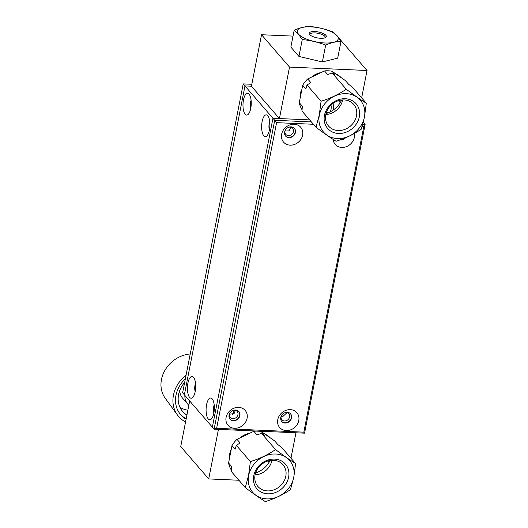 <?xml version="1.0" encoding="UTF-8"?>
<svg xmlns="http://www.w3.org/2000/svg" width="528" height="528" viewBox="0 0 528 528"><rect width="100%" height="100%" fill="white"/><g stroke="black" fill="none" stroke-linecap="round" stroke-linejoin="round"><path stroke-width="0.79" d="M229.449 414.183L234.043 413.675L235.376 410.362M229.614 413.609A4.6 3.953 139.1 0 0 230.201 417.476A4.6 3.953 139.1 0 0 232.848 418.704A4.6 3.953 139.1 0 0 237.349 416.17A4.6 3.953 139.1 0 0 237.158 411.457A4.6 3.953 139.1 0 0 234.511 410.23A4.6 3.953 139.1 0 0 233.416 410.315M281.82 415.008L282.104 414.652M281.127 416.46L282.645 416.684L287.047 412.632M281.292 415.879A4.6 3.953 139.1 0 0 281.879 419.747A4.6 3.953 139.1 0 0 284.526 420.974A4.6 3.953 139.1 0 0 289.021 418.44A4.6 3.953 139.1 0 0 288.836 413.734A4.6 3.953 139.1 0 0 286.189 412.5A4.6 3.953 139.1 0 0 285.094 412.592M229.31 457.466A24.651 21.193 -40.9 0 1 229.726 453.882A24.651 21.193 -40.9 0 1 230.729 450.272M270.019 460.515A21.549 18.526 -40.9 0 1 255.578 473.002M241.362 436.788A24.651 21.193 -40.9 0 1 248.78 433.237M265.234 434.214A24.651 21.193 -40.9 0 1 270.039 437.567M267.815 461.043L268.99 462.389M218.44 429.37L208.718 478.922L238.92 480.249M208.718 478.922L180.734 446.569L189.684 400.943M290.961 458.225L295.957 432.782M234.049 410.144L233.429 414.005M232.498 414.295A24.44 21.014 139.1 0 0 233.963 410.243M190.238 353.978A29.047 24.974 139.1 0 0 164.802 370.564A29.047 24.974 139.1 0 0 165.257 398.284L177.467 415.041A30.782 26.466 139.1 0 0 185.566 421.951M186.08 375.17A30.782 26.466 139.1 0 0 177.467 415.041M188.839 405.233A15.781 13.57 -40.9 0 1 187.79 404.164A15.781 13.57 -40.9 0 1 184.866 395.366M187.79 404.164L182.648 398.218A15.781 13.57 -40.9 0 1 179.718 390.588M187.869 410.197A24.44 21.014 -40.9 0 1 179.942 407.24M186.905 415.1A24.44 21.014 -40.9 0 1 182.708 411.53A24.44 21.014 -40.9 0 1 184.655 382.417M186.186 418.777A28.043 24.11 -40.9 0 1 180.358 414.302M186.107 419.179A28.043 24.11 -40.9 0 1 180.721 414.731A28.043 24.11 -40.9 0 1 185.354 378.866M245.282 487.601L231.238 471.372L231.713 466.633L228.571 463.003L231.983 445.606L235.125 449.236L236.339 445.361L240.134 442.946L236.993 439.316L253.823 431.277A26.202 22.526 -40.9 0 1 257.618 431.158A26.202 22.526 -40.9 0 1 261.307 431.607L274.725 440.972L277.867 444.602L281.556 447.355L295.601 463.584C289.885 460.04 283.199 455.374 275.543 449.585C268.132 454.687 259.75 458.693 250.384 461.597L248.563 475.444L245.282 487.601C252.905 493.363 259.591 498.029 265.34 501.6C274.659 498.716 283.048 494.71 290.499 489.595L293.779 477.431L295.601 463.584M275.543 449.585L261.499 433.356L264.449 435.244L261.307 431.607M293.713 477.451A24.347 20.935 139.1 0 0 275.59 454.014A24.347 20.935 139.1 0 0 248.662 475.464A24.347 20.935 139.1 0 0 266.785 498.894A24.347 20.935 139.1 0 0 293.713 477.451M274.593 459.096A18.836 16.196 -40.9 0 1 288.611 477.226A18.836 16.196 -40.9 0 1 267.782 493.819A18.836 16.196 -40.9 0 1 253.757 475.688A18.836 16.196 -40.9 0 1 274.593 459.096M273.445 460.291A16.606 14.276 -40.9 0 1 282.995 464.732A16.606 14.276 -40.9 0 1 283.681 481.747A16.606 14.276 -40.9 0 1 267.439 490.895A16.606 14.276 -40.9 0 1 257.882 486.46A16.606 14.276 -40.9 0 1 257.195 469.445A16.606 14.276 -40.9 0 1 273.445 460.291M255.083 474.903A16.606 14.276 139.1 0 0 271.966 460.297M236.339 445.361L250.384 461.597M231.376 470.006L231.046 469.623A26.202 22.526 -40.9 0 1 228.571 463.003M253.823 431.277L256.964 434.914L261.499 433.356M231.983 445.606A26.202 22.526 -40.9 0 1 236.993 439.316M364.412 117.091A24.347 20.935 139.1 0 0 346.289 93.661A24.347 20.935 139.1 0 0 319.361 115.111A24.347 20.935 139.1 0 0 337.484 138.541A24.347 20.935 139.1 0 0 364.412 117.091M364.478 117.077L366.3 103.231C360.584 99.68 353.899 95.014 346.243 89.232C338.831 94.334 330.449 98.333 321.083 101.237L319.262 115.084L315.982 127.248C323.605 133.01 330.29 137.676 336.039 141.247C345.358 138.356 353.747 134.356 361.198 129.235L364.478 117.077M345.292 98.743A18.836 16.196 -40.9 0 1 359.311 116.866A18.836 16.196 -40.9 0 1 338.481 133.465A18.836 16.196 -40.9 0 1 324.456 115.335A18.836 16.196 -40.9 0 1 345.292 98.743M344.137 99.937A16.606 14.276 -40.9 0 1 353.694 104.372A16.606 14.276 -40.9 0 1 354.38 121.387A16.606 14.276 -40.9 0 1 338.138 130.541A16.606 14.276 -40.9 0 1 328.581 126.1A16.606 14.276 -40.9 0 1 327.895 109.085A16.606 14.276 -40.9 0 1 344.137 99.937M325.783 114.55A16.606 14.276 139.1 0 0 342.665 99.944M315.982 127.248L301.937 111.019L302.412 106.28L299.27 102.65L302.683 85.252L305.824 88.882L307.039 85.008L310.834 82.592L307.692 78.956L324.522 70.924A26.202 22.526 -40.9 0 1 328.317 70.798A26.202 22.526 -40.9 0 1 332.006 71.254L345.424 80.619L348.566 84.249L352.255 87.001L366.3 103.231M346.243 89.232L332.198 73.003L335.148 74.884L332.006 71.254M324.522 70.924L327.664 74.554L332.198 73.003M307.039 85.008L321.083 101.237M302.075 109.652L301.745 109.27A26.202 22.526 -40.9 0 1 299.27 102.65M302.683 85.252A26.202 22.526 -40.9 0 1 307.692 78.956M362.776 124.179L365.145 124.285L363.317 122.173M340.237 102.676L338.514 100.683M285.166 130.475A4.6 3.953 139.1 0 0 285.754 134.336A4.6 3.953 139.1 0 0 288.4 135.564A4.6 3.953 139.1 0 0 292.895 133.036A4.6 3.953 139.1 0 0 292.71 128.324A4.6 3.953 139.1 0 0 290.063 127.096A4.6 3.953 139.1 0 0 288.968 127.182M300.01 97.112A24.651 21.193 -40.9 0 1 301.429 89.918M312.061 76.435A24.651 21.193 -40.9 0 1 319.48 72.884M330.99 105.178A4.6 1.736 92.5 0 1 330.059 111.962M333.26 110.042A6.343 2.396 -87.5 0 0 332.983 103.495M335.933 73.861A24.651 21.193 -40.9 0 1 340.738 77.213M326 113.579A22.249 19.127 139.1 0 0 341.675 100.023M338.963 38.141L367.033 70.495L361.66 97.871M261.532 34.729L289.522 67.089L279.418 118.569L251.434 86.209L261.532 34.729L293.02 36.115M289.522 67.089L367.033 70.495M284.995 131.05L289.014 130.852L290.921 127.222M195.202 391.532A10.89 4.112 92.5 0 1 192.575 397.564A10.89 4.112 92.5 0 1 188.298 394.825A10.89 4.112 92.5 0 1 187.922 383.117A10.89 4.112 92.5 0 1 193.466 377.216A10.89 4.112 92.5 0 1 195.202 391.532M195.195 391.578A5.834 2.204 92.5 0 1 194.99 385.308A5.834 2.204 92.5 0 1 195.551 383.407M213.86 413.101A10.89 4.112 92.5 0 1 211.233 419.133A10.89 4.112 92.5 0 1 206.956 416.394A10.89 4.112 92.5 0 1 206.58 404.692A10.89 4.112 92.5 0 1 212.124 398.785A10.89 4.112 92.5 0 1 213.86 413.101M213.853 413.147A5.834 2.204 92.5 0 1 213.649 406.877A5.834 2.204 92.5 0 1 214.21 404.976M250.747 108.398A10.89 4.112 92.5 0 1 248.12 114.431A10.89 4.112 92.5 0 1 243.844 111.685A10.89 4.112 92.5 0 1 243.474 99.983A10.89 4.112 92.5 0 1 249.018 94.076A10.89 4.112 92.5 0 1 250.747 108.398M250.741 108.445A5.834 2.204 92.5 0 1 250.543 102.175A5.834 2.204 92.5 0 1 251.104 100.267M269.405 129.967A10.89 4.112 92.5 0 1 266.779 136A10.89 4.112 92.5 0 1 262.502 133.254A10.89 4.112 92.5 0 1 262.132 121.552A10.89 4.112 92.5 0 1 267.676 115.645A10.89 4.112 92.5 0 1 269.405 129.967M269.399 130.013A5.834 2.204 92.5 0 1 269.201 123.743A5.834 2.204 92.5 0 1 269.762 121.843M313.408 124.278L276.593 122.654L216.625 428.314L214.111 429.178L184.371 394.805L244.972 85.925L272.963 118.279L212.362 427.159L272.963 118.279L309.619 119.896M279.418 118.569L272.963 118.279L274.712 120.305L311.368 121.915M251.434 86.209L244.972 85.925L184.371 394.805L182.622 392.779L243.223 83.906L244.972 85.925L251.434 86.209M251.81 84.282L243.223 83.906M281.635 421.357A5.834 5.023 139.1 0 0 287.245 422.4A5.834 5.023 139.1 0 0 291.337 417.655A5.834 5.023 139.1 0 0 290.459 413.721M291.555 417.899A5.834 5.023 -40.9 0 1 287.371 422.677A5.834 5.023 -40.9 0 1 281.741 421.483A5.834 5.023 -40.9 0 1 280.757 417.424A5.834 5.023 -40.9 0 1 284.935 412.645A5.834 5.023 -40.9 0 1 290.572 413.846A5.834 5.023 -40.9 0 1 291.555 417.899M298.769 420.572A11.345 9.755 -40.9 0 1 286.222 430.564A11.345 9.755 -40.9 0 1 277.774 419.648A11.345 9.755 -40.9 0 1 290.321 409.655A11.345 9.755 -40.9 0 1 298.769 420.572M354.328 133.498A11.345 9.755 -40.9 0 1 354.321 137.438A11.345 9.755 -40.9 0 1 343.253 147.391A11.345 9.755 -40.9 0 1 333.168 139.418M345.543 137.788A5.834 5.023 -40.9 0 1 340.157 139.861M340.718 139.663A5.834 5.023 139.1 0 0 344.705 138.131M247.091 418.301A11.345 9.755 -40.9 0 1 234.544 428.294A11.345 9.755 -40.9 0 1 226.103 417.377A11.345 9.755 -40.9 0 1 238.649 407.378A11.345 9.755 -40.9 0 1 247.091 418.301M239.877 415.628A5.834 5.023 -40.9 0 1 235.699 420.407A5.834 5.023 -40.9 0 1 230.063 419.206A5.834 5.023 -40.9 0 1 229.079 415.153A5.834 5.023 -40.9 0 1 233.264 410.375A5.834 5.023 -40.9 0 1 238.894 411.569A5.834 5.023 -40.9 0 1 239.877 415.628M229.957 419.08A5.834 5.023 139.1 0 0 235.567 420.123A5.834 5.023 139.1 0 0 239.666 415.378A5.834 5.023 139.1 0 0 238.781 411.451M302.643 135.161A11.345 9.755 -40.9 0 1 290.096 145.154A11.345 9.755 -40.9 0 1 281.648 134.237A11.345 9.755 -40.9 0 1 294.195 124.245A11.345 9.755 -40.9 0 1 302.643 135.161M295.429 132.488A5.834 5.023 -40.9 0 1 291.245 137.267A5.834 5.023 -40.9 0 1 285.615 136.072A5.834 5.023 -40.9 0 1 284.632 132.013A5.834 5.023 -40.9 0 1 288.809 127.235A5.834 5.023 -40.9 0 1 294.446 128.436A5.834 5.023 -40.9 0 1 295.429 132.488M285.509 135.947A5.834 5.023 139.1 0 0 291.119 136.99A5.834 5.023 139.1 0 0 295.211 132.244A5.834 5.023 139.1 0 0 294.334 128.311M216.625 428.314L303.824 432.155L304.544 433.158L214.111 429.178L274.712 120.305L276.593 122.654M303.824 432.155L363.792 126.496L365.145 124.285L304.544 433.158M363.792 126.496L362.116 126.423M298.459 34.069A20.863 7.168 11.1 0 0 324.72 42.973A20.863 7.168 11.1 0 0 337.049 35.765A20.863 7.168 11.1 0 0 310.787 26.862A20.863 7.168 11.1 0 0 298.459 34.069M298.373 34.089L302.254 39.56C310.266 40.346 318.074 42.181 325.67 45.078C330.99 42.755 336.105 41.481 341.009 41.263L337.128 35.792L332.93 31.924C325.334 29.027 317.526 27.185 309.514 26.4C304.61 26.618 299.495 27.892 294.175 30.215L298.373 34.089M314.84 31.548A8.725 2.996 -168.9 0 1 323.961 33.878A8.725 2.996 -168.9 0 1 325.69 37.448A8.725 2.996 -168.9 0 1 320.668 38.287A8.725 2.996 -168.9 0 1 309.448 34.261A8.725 2.996 -168.9 0 1 314.84 31.548M309.929 34.822A7.781 2.673 -168.9 0 1 309.916 34.419A7.781 2.673 -168.9 0 1 314.959 32.914A7.781 2.673 -168.9 0 1 325.195 37.415A7.781 2.673 -168.9 0 1 325.037 37.785M325.67 45.078L322.364 61.954L298.94 56.43L302.254 39.56M341.009 41.263L337.702 58.139L322.364 61.954M298.94 56.43L290.862 47.091L294.175 30.215M329.149 112.398L326.403 112.279"/></g></svg>
